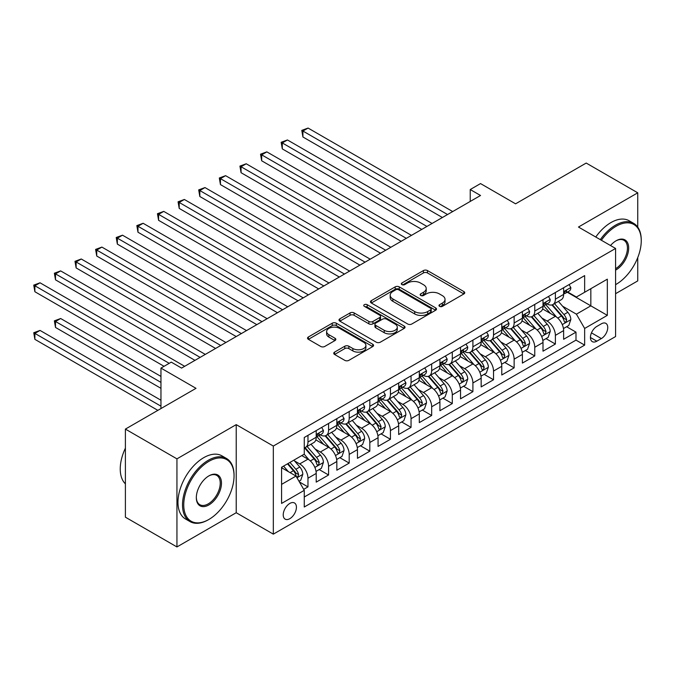 <?xml version="1.0" encoding="UTF-8"?>
<svg xmlns="http://www.w3.org/2000/svg" width="675" height="675" viewBox="0 0 675 675"><rect width="100%" height="100%" fill="white"/><g stroke="black" fill="none" stroke-linecap="round" stroke-linejoin="round"><path stroke-width="1.01" d="M439.56 306.349A2 1.156 0 0 0 442.395 306.349L463.902 293.929A2.86 1.654 0 0 0 464.737 292.764A2.86 1.654 0 0 0 463.902 291.592L427.469 270.565A2.86 1.654 0 0 0 423.427 270.565L401.92 282.977A2 1.156 0 0 0 401.338 283.795A2 1.156 0 0 0 401.92 284.614A2 1.156 0 0 0 404.755 284.614L407.54 283.011A9.155 5.29 0 0 1 420.491 283.011L423.529 284.757A9.155 5.29 0 0 1 426.212 288.495A9.155 5.29 0 0 1 423.529 292.241L420.744 293.844A2 1.156 0 0 0 420.154 294.663A2 1.156 0 0 0 420.744 295.481A2 1.156 0 0 0 423.579 295.481L426.355 293.87A9.155 5.29 0 0 1 439.307 293.87L442.344 295.625A9.155 5.29 0 0 1 445.028 299.363A9.155 5.29 0 0 1 442.344 303.1L439.56 304.712A2 1.156 0 0 0 438.978 305.53A2 1.156 0 0 0 439.56 306.349L439.56 304.712M289.82 518.67A9.332 5.383 120 0 0 295.92 510.452A9.332 5.383 120 0 0 294.486 502.976A9.332 5.383 120 0 0 289.82 503.432A9.332 5.383 120 0 0 283.728 511.658A9.332 5.383 120 0 0 285.154 519.134A9.332 5.383 120 0 0 289.82 518.67M334.581 352.122A2.86 1.654 0 0 0 333.745 353.287A2.86 1.654 0 0 0 334.581 354.459L344.798 360.357A2.86 1.654 0 0 0 348.848 360.357L372.727 346.57A2.86 1.654 0 0 0 373.57 345.398A2.86 1.654 0 0 0 372.727 344.233L336.302 323.198A2.86 1.654 0 0 0 332.252 323.198L308.374 336.985A2.86 1.654 0 0 0 307.538 338.158A2.86 1.654 0 0 0 308.374 339.323L320.718 346.452A2.86 1.654 0 0 0 324.768 346.452L334.986 340.554A2.86 1.654 0 0 0 335.821 339.382A2.86 1.654 0 0 0 334.986 338.217L328.86 334.682A7.653 4.421 0 0 1 326.624 331.552A7.653 4.421 0 0 1 331.349 327.468A7.653 4.421 0 0 1 339.694 328.43L363.673 342.276A7.653 4.421 0 0 1 365.918 345.398A7.653 4.421 0 0 1 361.192 349.481A7.653 4.421 0 0 1 352.848 348.528L348.848 346.216A2.86 1.654 0 0 0 344.798 346.216L334.581 352.122L334.581 354.459M637.748 227.112L637.748 192.814L586.204 163.055L515.582 203.825L480.532 183.583L470.23 189.54L480.532 195.488L181.575 368.094L171.273 362.137L160.962 368.094L160.962 408.561M176.943 458.857L176.943 546.944L236.216 512.722L236.216 424.634L176.943 458.857L125.398 429.098L196.012 388.327L160.962 368.094M236.216 424.634L273.324 446.057L615.583 248.459L615.583 336.547L273.324 534.144L273.324 446.057M637.748 192.814L578.467 227.036L615.583 248.459M407.742 324.017A2.86 1.654 0 0 0 411.784 324.017L435.67 310.23A2.86 1.654 0 0 0 436.506 309.066A2.86 1.654 0 0 0 435.67 307.893L399.237 286.867A2.86 1.654 0 0 0 395.196 286.867L371.309 300.653A2.86 1.654 0 0 0 370.474 301.818A2.86 1.654 0 0 0 371.309 302.991L407.742 324.017M365.133 306.779A2 1.156 0 0 1 367.166 307.066L367.166 304.678L404.198 326.067A2.86 1.654 0 0 1 405.034 327.232A2.86 1.654 0 0 1 404.198 328.404L380.32 342.191A2.86 1.654 0 0 1 376.27 342.191L339.846 321.157L350.063 315.301L350.063 312.922L339.846 318.819A2.86 1.654 0 0 0 339.002 319.984A2.86 1.654 0 0 0 339.846 321.157L339.846 318.819M350.063 315.301A2.86 1.654 0 0 1 354.113 315.301L354.113 312.922A2.86 1.654 0 0 0 350.063 312.922M354.113 312.922L368.887 321.452A2.86 1.654 0 0 0 372.929 321.452L379.713 317.537A2.86 1.654 0 0 0 380.548 316.364A2.86 1.654 0 0 0 379.713 315.2L364.331 306.315A2 1.156 0 0 1 363.741 305.497A2 1.156 0 0 1 364.981 304.433A2 1.156 0 0 1 367.166 304.678M176.943 546.944L125.398 517.185L125.398 429.098M615.583 293.692L637.748 280.901L637.748 257.597M303.691 489.358L307.969 486.886L299.413 481.95M294.545 460.924L299.717 463.919A11.661 6.733 60 0 1 307.969 478.204L316.212 473.437L316.212 482.127L328.582 474.989L319.199 469.572M315.157 449.027L320.338 452.014A11.661 6.733 60 0 1 328.582 466.298L336.833 461.531L336.833 470.222L349.203 463.084L339.82 457.667M335.779 437.122L340.951 440.108A11.661 6.733 60 0 1 349.203 454.393L357.446 449.634L357.446 458.325L369.816 451.178L360.433 445.762M356.392 425.216L361.572 428.203A11.661 6.733 60 0 1 369.816 442.488L378.067 437.729L378.067 446.42L390.437 439.273L381.054 433.856M377.013 413.311L382.185 416.298A11.661 6.733 60 0 1 390.437 430.582L398.68 425.824L398.68 434.514L411.05 427.368L401.676 421.959M397.634 401.406L402.806 404.401A11.661 6.733 60 0 1 411.05 418.686L419.302 413.918L419.302 422.609L431.671 415.471L422.288 410.054M418.247 389.509L423.427 392.496A11.661 6.733 60 0 1 431.671 406.78L439.914 402.013L439.914 410.704L452.292 403.566L442.91 398.149M438.868 377.603L444.04 380.59A11.661 6.733 60 0 1 452.292 394.875L460.536 390.116L460.536 398.807L472.905 391.66L463.523 386.243M459.481 365.698L464.662 368.685A11.661 6.733 60 0 1 472.905 382.97L481.157 378.211L481.157 386.902L493.526 379.755L484.144 374.338M480.102 353.793L485.274 356.78A11.661 6.733 60 0 1 493.526 371.064L501.77 366.306L501.77 374.996L514.139 367.858L504.765 362.441M500.715 341.887L505.896 344.883A11.661 6.733 60 0 1 514.139 359.168L522.391 354.4L522.391 363.091L534.76 355.953L525.378 350.536M521.336 329.991L526.508 332.977A11.661 6.733 60 0 1 534.76 347.262L543.004 342.503L543.004 351.186L555.382 344.048L555.382 335.357A11.661 6.733 -120 0 0 547.13 321.072L541.958 318.085M545.999 338.631L555.382 344.048M316.212 473.437A11.661 6.733 -120 0 0 307.969 459.152L301.776 455.583M336.833 461.531A11.661 6.733 -120 0 0 328.582 447.247L315.832 439.889M357.446 449.634A11.661 6.733 -120 0 0 349.203 435.35L336.454 427.984M378.067 437.729A11.661 6.733 -120 0 0 369.816 423.444L357.067 416.078M398.68 425.824A11.661 6.733 -120 0 0 390.437 411.539L377.688 404.182M419.302 413.918A11.661 6.733 -120 0 0 411.05 399.634L398.301 392.276M439.914 402.013A11.661 6.733 -120 0 0 431.671 387.737L418.922 380.371M460.536 390.116A11.661 6.733 -120 0 0 452.292 375.832L439.535 368.466M481.157 378.211A11.661 6.733 -120 0 0 472.905 363.926L460.156 356.56M501.77 366.306A11.661 6.733 -120 0 0 493.526 352.021L480.777 344.663M522.391 354.4A11.661 6.733 -120 0 0 514.139 340.116L501.39 332.758M543.004 342.503A11.661 6.733 -120 0 0 534.76 328.219L522.011 320.853M601.358 323.814L596.818 326.43A9.037 5.223 120 0 0 590.912 334.395A9.037 5.223 120 0 0 592.296 341.634A9.037 5.223 120 0 0 596.818 341.187L601.358 338.572A9.037 5.223 120 0 0 607.264 330.607A9.037 5.223 120 0 0 605.872 323.367A9.037 5.223 120 0 0 601.358 323.814M281.576 484.388L296.004 476.061L304.256 490.345L304.256 507.009L584.651 345.119L584.651 328.455L576.408 314.17L562.57 306.18M304.256 490.345L281.576 503.432L281.576 467.252L304.256 454.157L304.256 437.493L584.651 275.602L584.651 292.267L607.331 279.172L607.331 315.36L584.651 328.455M320.228 434.81L320.338 434.869A11.661 6.733 60 0 0 326.168 435.451L334.412 430.684A11.661 6.733 -120 0 0 336.833 425.351L336.833 418.677M340.85 422.904L340.951 422.963A11.661 6.733 60 0 0 346.781 423.546L355.033 418.787A11.661 6.733 -120 0 0 357.446 413.446L357.446 406.78M361.462 410.999L361.572 411.067A11.661 6.733 60 0 0 367.402 411.64L375.646 406.882A11.661 6.733 -120 0 0 378.067 401.541L378.067 394.875M382.084 399.094L382.185 399.161A11.661 6.733 60 0 0 388.024 399.735L396.267 394.976A11.661 6.733 -120 0 0 398.68 389.635L398.68 382.97M402.697 387.197L402.806 387.256A11.661 6.733 60 0 0 408.637 387.838L416.888 383.071A11.661 6.733 -120 0 0 419.302 377.73L419.302 371.064M423.318 375.292L423.427 375.351A11.661 6.733 60 0 0 429.258 375.933L437.501 371.166A11.661 6.733 -120 0 0 439.914 365.833L439.914 359.168M443.931 363.386L444.04 363.445A11.661 6.733 60 0 0 449.871 364.027L458.123 359.269A11.661 6.733 -120 0 0 460.536 353.928L460.536 347.262M464.552 351.481L464.662 351.548A11.661 6.733 60 0 0 470.492 352.122L478.735 347.363A11.661 6.733 -120 0 0 481.157 342.023L481.157 335.357M485.173 339.584L485.274 339.643A11.661 6.733 60 0 0 491.105 340.217L499.357 335.458A11.661 6.733 -120 0 0 501.77 330.117L501.77 323.452M505.786 327.679L505.896 327.738A11.661 6.733 60 0 0 511.726 328.32L519.969 323.553A11.661 6.733 -120 0 0 522.391 318.212L522.391 311.546M526.407 315.773L526.508 315.832A11.661 6.733 60 0 0 532.347 316.415L540.591 311.648A11.661 6.733 -120 0 0 543.004 306.315L543.004 299.649M304.256 497.011L575.994 340.116L575.994 332.142L563.625 339.289L563.625 330.598A11.661 6.733 -120 0 0 555.382 316.313L542.624 308.948M547.02 303.868L547.13 303.936A11.661 6.733 -120 0 0 552.96 304.509A11.661 6.733 -120 0 0 555.382 299.168L555.382 292.503M552.96 304.509L561.212 299.751A11.661 6.733 -120 0 0 563.625 294.41L563.625 287.744M307.969 435.35L307.969 442.015A11.661 6.733 60 0 1 305.547 447.348A11.661 6.733 60 0 1 304.256 447.82M305.547 447.348L313.799 442.589A11.661 6.733 -120 0 0 316.212 437.248L316.212 430.582M328.582 423.444L328.582 430.11A11.661 6.733 60 0 1 326.168 435.451M349.203 411.539L349.203 418.205A11.661 6.733 60 0 1 346.781 423.546M369.816 399.634L369.816 406.299A11.661 6.733 60 0 1 367.402 411.64M390.437 387.728L390.437 394.402A11.661 6.733 60 0 1 388.024 399.735M411.05 375.832L411.05 382.497A11.661 6.733 60 0 1 408.637 387.838M431.671 363.926L431.671 370.592A11.661 6.733 60 0 1 429.258 375.933M452.292 352.021L452.292 358.687A11.661 6.733 60 0 1 449.871 364.027M472.905 340.116L472.905 346.781A11.661 6.733 60 0 1 470.492 352.122M493.526 328.219L493.526 334.884A11.661 6.733 60 0 1 491.105 340.217M514.139 316.313L514.139 322.979A11.661 6.733 60 0 1 511.726 328.32M534.76 304.408L534.76 311.074A11.661 6.733 60 0 1 532.347 316.415M534.76 347.262L534.76 355.953M514.139 359.168L514.139 367.858M493.526 371.064L493.526 379.755M472.905 382.97L472.905 391.66M452.292 394.875L452.292 403.566M431.671 406.78L431.671 415.471M411.05 418.686L411.05 427.368M390.437 430.582L390.437 439.273M369.816 442.488L369.816 451.178M349.203 454.393L349.203 463.084M328.582 466.298L328.582 474.989M307.969 478.204L307.969 486.886M296.004 476.061L281.576 467.724M576.408 314.17L590.836 305.834L590.836 288.698L607.331 279.172M567.228 292.207L607.331 315.36M567.641 291.963L576.408 297.025L584.651 292.267M236.216 512.722L273.324 534.144M470.23 189.54L470.23 201.445M566.612 326.725L575.994 332.142M575.994 340.116L584.651 345.119M440.362 306.627L442.344 305.488A9.155 5.29 0 0 0 445.028 301.742L445.028 299.363M426.212 288.495L426.212 290.883A9.155 5.29 0 0 1 423.529 294.621L421.546 295.76M463.86 293.954L427.469 272.945A2.86 1.654 0 0 0 423.427 272.945L402.722 284.901M435.628 310.255L399.237 289.246A2.86 1.654 0 0 0 395.196 289.246L371.351 303.007M430.608 309.884A2 1.156 0 0 0 431.198 309.066A2 1.156 0 0 0 430.608 308.247L398.63 289.786A2 1.156 0 0 0 395.803 289.786L392.867 291.482A9.155 5.29 0 0 0 390.184 295.22A9.155 5.29 0 0 0 392.867 298.957L414.72 311.572A9.155 5.29 0 0 0 427.672 311.572L430.608 309.884L430.608 312.263A2 1.156 0 0 0 431.198 311.445L431.198 309.066M390.184 295.22L390.184 297.599A9.155 5.29 0 0 0 392.867 301.337L392.867 298.957M430.608 312.263L427.672 313.959A9.155 5.29 0 0 1 414.72 313.959L392.867 301.337M354.113 315.301L368.887 323.831A2.86 1.654 0 0 0 372.929 323.831L379.713 319.916A2.86 1.654 0 0 0 380.548 318.743L380.548 316.364M367.166 307.066L404.165 328.421M384.21 330.303A7.653 4.421 0 0 0 392.555 331.256A7.653 4.421 0 0 0 397.28 327.173A7.653 4.421 0 0 0 395.044 324.051L386.589 319.174A2.86 1.654 0 0 0 382.548 319.174L375.764 323.08A2.86 1.654 0 0 0 374.929 324.253A2.86 1.654 0 0 0 375.764 325.418L384.21 330.303L384.21 332.682A7.653 4.421 0 0 0 392.555 333.636A7.653 4.421 0 0 0 397.28 329.552L397.28 327.173M374.929 324.253L374.929 326.632A2.86 1.654 0 0 0 375.764 327.805L375.764 325.418M384.21 332.682L375.764 327.805M365.918 345.398L365.918 347.785A7.653 4.421 0 0 1 361.192 351.869A7.653 4.421 0 0 1 352.848 350.907L348.848 348.595A2.86 1.654 0 0 0 344.798 348.595L334.623 354.476M326.624 331.552L326.624 333.939A7.653 4.421 0 0 0 328.86 337.061L328.86 334.682M334.952 340.571L328.86 337.061M372.693 346.587L336.302 325.578A2.86 1.654 0 0 0 332.252 325.578L308.407 339.348M563.448 328.556L568.78 325.477L570.839 319.528A7.729 4.463 -120 0 0 567.827 312.272L558.411 301.362M556.521 317.064L545.754 304.602M550.395 313.436L544.151 306.205A18.512 10.69 -120 0 0 543.577 305.556M302.915 184.596L401.152 241.321L261.681 160.793L261.681 154.837L266.836 151.867L411.463 235.364M551.914 304.931L561.44 315.959A7.729 4.463 60 0 1 564.19 321.283L564.756 322.203L565.802 322.051L566.671 319.857A7.729 4.463 -120 0 0 563.912 314.533L554.496 303.623M552.471 304.746L562.714 316.6A3.94 2.27 60 0 1 563.701 318.144L566.671 319.857M569.084 284.588L570.839 287.626A7.729 4.463 60 0 1 569.244 291.043L565.321 293.304A7.729 4.463 -120 0 0 566.671 291.524L566.502 290.841M447.55 214.54L302.915 131.034L308.07 128.056L452.697 211.562M563.887 293.667L563.912 293.667A7.729 4.463 -120 0 0 565.321 293.304M565.667 290.95L566.671 291.524C566.182 290.36 565.355 290.832 564.19 292.95A7.729 4.463 60 0 1 563.625 294.055M442.395 217.51L302.915 136.983L302.915 131.034L301.784 130.376L308.07 128.056M302.915 136.983L301.784 130.376M615.583 284.648L616.098 284.352L615.583 284.648A35.572 20.537 120 0 0 616.098 284.352L616.098 284.352A35.572 20.537 120 0 0 641.25 240.781A35.572 20.537 120 0 0 616.098 226.26A35.572 20.537 120 0 0 601.374 240.258M600.311 239.642A36.45 21.043 -60 0 1 615.482 225.188A36.45 21.043 -60 0 1 633.698 223.383A36.45 21.043 -60 0 1 641.25 240.072L641.25 240.781M610.504 245.531A17.786 10.268 -60 0 1 616.098 240.781A17.786 10.268 -60 0 1 628.67 248.046A17.786 10.268 -60 0 1 616.098 269.831A17.786 10.268 -60 0 1 615.583 270.118M595.772 237.026A36.45 21.043 -60 0 1 610.942 222.573A36.45 21.043 -60 0 1 629.167 220.767L633.698 223.383M615.583 268.701A16.909 9.762 120 0 0 626.543 253.792A16.909 9.762 120 0 0 623.936 240.3A16.909 9.762 120 0 0 615.786 240.967M208.28 519.801L208.896 519.446A35.572 20.537 120 0 0 234.048 475.875A35.572 20.537 120 0 0 208.896 461.354A35.572 20.537 120 0 0 183.743 504.925A35.572 20.537 120 0 0 208.896 519.446L208.28 519.801A36.45 21.043 -60 0 1 190.055 521.606A36.45 21.043 -60 0 1 184.469 492.404A36.45 21.043 -60 0 1 208.28 460.282A36.45 21.043 -60 0 1 226.505 458.477A36.45 21.043 -60 0 1 234.048 475.166L234.048 475.875M208.896 504.925A17.786 10.268 -60 0 1 196.324 497.661A17.786 10.268 -60 0 1 208.896 475.875L208.896 475.875A17.786 10.268 -60 0 1 221.476 483.14A17.786 10.268 -60 0 1 208.896 504.925M196.324 497.298A16.909 9.762 120 0 0 199.825 504.689A16.909 9.762 120 0 0 208.28 503.854A16.909 9.762 120 0 0 219.324 488.953A16.909 9.762 120 0 0 216.734 475.394A16.909 9.762 120 0 0 208.583 476.061M190.055 521.606L185.515 518.991A36.45 21.043 -60 0 1 179.93 489.78A36.45 21.043 -60 0 1 203.74 457.667A36.45 21.043 -60 0 1 221.965 455.861L226.505 458.477M125.398 483.857A36.45 21.043 -60 0 1 125.398 448.141M542.835 340.453L548.159 337.382L550.218 331.425A7.729 4.463 -120 0 0 547.214 324.177L537.789 313.267M535.908 328.97L525.142 316.507M529.782 325.342L523.53 318.102A18.512 10.69 -120 0 0 522.956 317.461M282.293 196.501L380.54 253.226L241.059 172.699L241.059 166.742L246.215 163.772L390.85 247.269M531.292 316.828L540.818 327.864A7.729 4.463 60 0 1 543.577 333.188L544.143 334.1L545.181 333.956L546.05 331.754A7.729 4.463 -120 0 0 543.299 326.438L533.874 315.529M531.858 316.651L542.092 328.506A3.94 2.27 60 0 1 543.088 330.041L546.05 331.754M522.214 352.358L527.546 349.287L529.605 343.33A7.729 4.463 -120 0 0 526.593 336.074L517.177 325.173M515.287 340.875L504.52 328.404M509.161 337.247L502.909 330.007A18.512 10.69 -120 0 0 502.335 329.366M261.681 208.406L359.918 265.123L220.447 184.596L220.447 178.647L225.593 175.669L370.229 259.175M510.68 328.733L520.206 339.77A7.729 4.463 60 0 1 522.956 345.094L523.522 346.005L524.568 345.862L525.437 343.659A7.729 4.463 -120 0 0 522.678 338.335L513.262 327.434M511.237 328.556L521.471 340.411A3.94 2.27 60 0 1 522.467 341.947L525.437 343.659M501.601 364.264L506.925 361.184L508.984 355.236A7.729 4.463 -120 0 0 505.98 347.979L496.555 337.078M494.674 352.78L483.907 340.31M488.54 349.144L482.296 341.913A18.512 10.69 -120 0 0 481.722 341.263M241.059 220.312L339.306 277.028L199.825 196.501L199.825 190.553L204.981 187.574L349.616 271.08M490.058 340.639L499.584 351.675A7.729 4.463 60 0 1 502.343 356.991L502.9 357.91L503.947 357.767L504.816 355.565A7.729 4.463 -120 0 0 502.057 350.241L492.64 339.339M490.615 340.462L500.858 352.316A3.94 2.27 60 0 1 501.846 353.852L504.816 355.565M480.98 376.169L486.312 373.089L488.371 367.141A7.729 4.463 -120 0 0 485.359 359.885L475.943 348.975M474.053 364.677L463.286 352.215M467.927 361.049L461.675 353.818A18.512 10.69 -120 0 0 461.101 353.168M220.447 232.217L318.684 288.934L179.204 208.406L179.204 202.458L184.359 199.479L328.995 282.985M469.437 352.544L478.972 363.572A7.729 4.463 60 0 1 481.722 368.896L482.288 369.816L483.334 369.664L484.194 367.47A7.729 4.463 -120 0 0 481.444 362.146L472.019 351.236M470.002 352.358L480.237 364.213A3.94 2.27 60 0 1 481.233 365.757L484.194 367.47M548.471 296.494L550.218 299.523A7.729 4.463 60 0 1 548.623 302.948L544.708 305.21A7.729 4.463 -120 0 0 546.05 303.429L545.889 302.746M426.929 226.437L282.293 142.94L287.449 139.961L432.084 223.467M543.265 305.573L543.299 305.573A7.729 4.463 -120 0 0 544.708 305.21M545.054 302.856L546.05 303.429C545.569 302.265 544.742 302.738 543.577 304.855A7.729 4.463 60 0 1 543.004 305.952M421.774 229.416L282.293 148.888L282.293 142.94L281.163 142.282L287.449 139.961M282.293 148.888L281.163 142.282M527.85 308.399L529.605 311.428A7.729 4.463 60 0 1 528.002 314.845L524.087 317.115A7.729 4.463 -120 0 0 525.437 315.335L525.268 314.643M406.308 238.343L260.542 154.187L266.836 151.867M522.644 317.469L522.678 317.469A7.729 4.463 -120 0 0 524.087 317.115M524.433 314.752L525.437 315.335C524.947 314.17 524.121 314.643 522.956 316.761A7.729 4.463 60 0 1 522.391 317.858M261.681 160.793L260.542 154.187M507.237 320.296L508.984 323.333A7.729 4.463 60 0 1 507.389 326.751L503.474 329.012A7.729 4.463 -120 0 0 504.816 327.232L504.655 326.548M385.695 250.248L239.929 166.092L246.215 163.772M502.031 329.375L502.057 329.375A7.729 4.463 -120 0 0 503.474 329.012M503.82 326.658L504.816 327.232C504.326 326.067 503.508 326.548 502.343 328.666A7.729 4.463 60 0 1 501.77 329.763M241.059 172.699L239.929 166.092M486.616 332.201L488.371 335.239A7.729 4.463 60 0 1 486.768 338.656L482.853 340.917A7.729 4.463 -120 0 0 484.194 339.137L484.034 338.453M365.074 262.153L219.308 177.989L225.593 175.669M481.41 341.28L481.444 341.28A7.729 4.463 -120 0 0 482.853 340.917M483.199 338.563L484.194 339.137C483.713 337.973 482.887 338.453 481.722 340.563A7.729 4.463 60 0 1 481.157 341.668M220.447 184.596L219.308 177.989M460.358 388.074L465.691 384.995L467.75 379.046A7.729 4.463 -120 0 0 464.746 371.79L455.321 360.88M453.431 376.582L442.665 364.12M447.306 372.954L441.062 365.715A18.512 10.69 -120 0 0 440.488 365.074M199.825 244.114L298.072 300.839L158.591 220.312L158.591 214.355L163.747 211.385L308.374 294.882M448.824 364.449L458.35 375.477A7.729 4.463 60 0 1 461.109 380.801L461.666 381.721L462.712 381.569L463.582 379.375A7.729 4.463 -120 0 0 460.822 374.051L451.406 363.142M449.381 364.264L459.624 376.118A3.94 2.27 60 0 1 460.612 377.663L463.582 379.375M466.003 344.107L467.75 347.144A7.729 4.463 60 0 1 466.155 350.561L462.232 352.823A7.729 4.463 -120 0 0 463.582 351.042L463.421 350.359M344.461 274.05L198.695 189.894L204.981 187.574M460.797 353.185L460.822 353.185A7.729 4.463 -120 0 0 462.232 352.823M462.586 350.468L463.582 351.042C463.092 349.878 462.265 350.35 461.109 352.468A7.729 4.463 60 0 1 460.536 353.573M199.825 196.501L198.695 189.894M439.746 399.971L445.07 396.9L447.137 390.943A7.729 4.463 -120 0 0 444.125 383.695L434.708 372.786M432.818 388.488L422.052 376.017M426.693 384.86L420.441 377.62A18.512 10.69 -120 0 0 419.867 376.979M179.204 256.019L277.45 312.744L137.97 232.217L137.97 226.26L143.125 223.282L287.761 306.788M428.203 376.346L437.729 387.382A7.729 4.463 60 0 1 440.488 392.707L441.053 393.618L442.091 393.474L442.96 391.272A7.729 4.463 -120 0 0 440.21 385.957L430.785 375.047M428.768 376.169L439.003 388.024A3.94 2.27 60 0 1 439.999 389.559L442.96 391.272M445.382 356.012L447.137 359.041A7.729 4.463 60 0 1 445.534 362.467L441.619 364.728A7.729 4.463 -120 0 0 442.96 362.948L442.8 362.256M323.84 285.955L178.073 201.8L184.359 199.479M440.176 365.091L440.21 365.091A7.729 4.463 -120 0 0 441.619 364.728M441.965 362.365L442.96 362.948C442.479 361.783 441.653 362.256 440.488 364.373A7.729 4.463 60 0 1 439.914 365.47M179.204 208.406L178.073 201.8M419.124 411.877L424.457 408.805L426.516 402.848A7.729 4.463 -120 0 0 423.503 395.592L414.087 384.691M412.197 400.393L401.431 387.923M406.072 396.757L399.828 389.526A18.512 10.69 -120 0 0 399.246 388.884M158.591 267.924L256.829 324.641L117.357 244.114L117.357 238.165L122.512 235.187L267.14 318.693M407.59 388.252L417.116 399.288A7.729 4.463 60 0 1 419.867 404.612L420.432 405.523L421.478 405.38L422.348 403.177A7.729 4.463 -120 0 0 419.588 397.853L410.172 386.952M408.147 388.074L418.382 399.929A3.94 2.27 60 0 1 419.377 401.465L422.348 403.177M424.761 367.909L426.516 370.946A7.729 4.463 60 0 1 424.913 374.363L420.998 376.625A7.729 4.463 -120 0 0 422.348 374.844L422.179 374.161M303.227 297.861L157.452 213.705L163.747 211.385M419.555 376.988L419.588 376.988A7.729 4.463 -120 0 0 420.998 376.625M421.343 374.271L422.348 374.844C421.858 373.688 421.031 374.161 419.867 376.279A7.729 4.463 60 0 1 419.302 377.376M158.591 220.312L157.452 213.705M398.512 423.782L403.836 420.702L405.894 414.754A7.729 4.463 -120 0 0 402.891 407.498L393.466 396.588M391.584 412.29L380.818 399.828M385.459 408.662L379.207 401.431A18.512 10.69 -120 0 0 378.633 400.781M137.97 279.83L236.216 336.547L96.736 256.019L96.736 250.071L101.891 247.092L246.527 330.598M386.969 400.157L396.495 411.185A7.729 4.463 60 0 1 399.254 416.509L399.811 417.428L400.857 417.277L401.726 415.083A7.729 4.463 -120 0 0 398.976 409.759L389.551 398.858M387.526 399.98L397.769 411.834A3.94 2.27 60 0 1 398.756 413.37L401.726 415.083M404.148 379.814L405.894 382.852A7.729 4.463 60 0 1 404.3 386.269L400.385 388.53A7.729 4.463 -120 0 0 401.726 386.75L401.566 386.066M282.606 309.766L136.839 225.61L143.125 223.282M398.942 388.893L398.976 388.893A7.729 4.463 -120 0 0 400.385 388.53M400.731 386.176L401.726 386.75C401.237 385.585 400.418 386.066 399.254 388.184A7.729 4.463 60 0 1 398.68 389.281M137.97 232.217L136.839 225.61M377.89 435.687L383.223 432.608L385.282 426.659A7.729 4.463 -120 0 0 382.269 419.403L372.853 408.493M370.963 424.195L360.197 411.733M364.837 420.567L358.585 413.336A18.512 10.69 -120 0 0 358.012 412.687M117.357 291.735L215.595 348.452L76.123 267.924L76.123 261.976L81.27 258.998L225.906 342.495M366.348 412.062L375.882 423.09A7.729 4.463 60 0 1 378.633 428.414L379.198 429.334L380.244 429.182L381.105 426.988A7.729 4.463 -120 0 0 378.354 421.664L368.938 410.754M366.913 411.877L377.148 423.731A3.94 2.27 60 0 1 378.143 425.275L381.105 426.988M383.527 391.719L385.282 394.757A7.729 4.463 60 0 1 383.678 398.174L379.763 400.435A7.729 4.463 -120 0 0 381.105 398.655L380.945 397.972M261.984 321.671L116.218 237.507L122.512 235.187M378.321 400.798L378.354 400.798A7.729 4.463 -120 0 0 379.763 400.435M380.109 398.081L381.105 398.655C380.624 397.491 379.797 397.972 378.633 400.081A7.729 4.463 60 0 1 378.067 401.186M117.357 244.114L116.218 237.507M357.277 447.593L362.602 444.513L364.66 438.564A7.729 4.463 -120 0 0 361.657 431.308L352.232 420.398M350.35 436.101L339.576 423.638M344.216 432.472L337.973 425.233A18.512 10.69 -120 0 0 337.399 424.592M96.736 303.632L194.982 360.357L55.502 279.83L55.502 273.873L60.657 270.903L205.293 354.4M345.735 423.968L355.261 434.995A7.729 4.463 60 0 1 358.02 440.319L358.577 441.231L359.623 441.087L360.492 438.893A7.729 4.463 -120 0 0 357.733 433.569L348.317 422.66M346.292 423.782L356.535 435.637A3.94 2.27 60 0 1 357.522 437.181L360.492 438.893M362.914 403.625L364.66 406.662A7.729 4.463 60 0 1 363.066 410.079L359.142 412.341A7.729 4.463 -120 0 0 360.492 410.56L360.332 409.877M241.372 333.568L95.605 249.413L101.891 247.092M357.708 412.703L357.733 412.703A7.729 4.463 -120 0 0 359.142 412.341M359.497 409.987L360.492 410.56C360.003 409.396 359.184 409.868 358.02 411.986A7.729 4.463 60 0 1 357.446 413.083M96.736 256.019L95.605 249.413M336.656 459.489L341.98 456.418L344.048 450.461A7.729 4.463 -120 0 0 341.035 443.205L331.619 432.304M329.729 448.006L318.963 435.535M323.603 444.378L317.351 437.138A18.512 10.69 -120 0 0 316.777 436.497M76.123 315.537L164.05 366.306L34.881 291.727L34.881 285.778L40.036 282.8L184.672 366.306M325.114 435.864L334.648 446.901A7.729 4.463 60 0 1 337.399 452.225L337.964 453.136L339.002 452.993L339.871 450.79A7.729 4.463 -120 0 0 337.12 445.475L327.696 434.565M325.679 435.687L335.914 447.542A3.94 2.27 60 0 1 336.909 449.077L339.871 450.79M342.293 415.53L344.048 418.559A7.729 4.463 60 0 1 342.444 421.985L338.529 424.246A7.729 4.463 -120 0 0 339.871 422.466L339.711 421.774M220.75 345.473L74.984 261.318L81.27 258.998M337.087 424.6L337.12 424.6A7.729 4.463 -120 0 0 338.529 424.246M338.875 421.883L339.871 422.466C339.39 421.301 338.563 421.774 337.399 423.892A7.729 4.463 60 0 1 336.833 424.988M76.123 267.924L74.984 261.318M316.035 471.395L321.368 468.323L323.426 462.367A7.729 4.463 -120 0 0 320.423 455.11L310.998 444.209M309.108 459.911L304.18 454.199M302.982 456.275L302.181 455.347M160.962 376.422L60.657 318.516L55.502 321.494L55.502 327.442L160.962 388.327M304.501 447.77L314.027 458.806A7.729 4.463 60 0 1 316.786 464.122L317.343 465.041L318.389 464.898L319.258 462.696A7.729 4.463 -120 0 0 316.499 457.372L307.083 446.47M305.058 447.593L315.301 459.447A3.94 2.27 60 0 1 316.288 460.983L319.258 462.696M55.502 327.442L54.371 320.836L160.962 382.379M54.371 320.836L60.657 318.516M321.68 427.427L323.426 430.464A7.729 4.463 60 0 1 321.832 433.882L317.908 436.143A7.729 4.463 -120 0 0 319.258 434.362L319.089 433.679M200.137 357.379L54.371 273.223L60.657 270.903M316.474 436.506L316.499 436.506A7.729 4.463 -120 0 0 317.908 436.143M318.262 433.789L319.258 434.362C318.769 433.198 317.942 433.679 316.786 435.797A7.729 4.463 60 0 1 316.212 436.894M55.502 279.83L54.371 273.223M299 481.233L300.746 480.22L302.813 474.272A7.729 4.463 -120 0 0 299.801 467.016L293.87 460.148M288.335 471.631L283.559 466.104M282.369 468.18L281.576 467.269M160.962 400.233L40.036 330.421L34.881 333.391L34.881 339.348L157.866 410.349M287.483 463.843L293.406 470.703A7.729 4.463 60 0 1 296.165 476.027L296.73 476.947L297.768 476.795L298.637 474.601A7.729 4.463 -120 0 0 295.886 469.277L289.955 462.409M287.955 463.565L294.68 471.344A3.94 2.27 60 0 1 295.675 472.888L298.637 474.601M34.881 339.348L33.75 332.741L160.962 406.181M33.75 332.741L40.036 330.421M169.206 363.327L33.75 285.12L40.036 282.8M34.881 291.727L33.75 285.12M299.717 463.919L307.969 459.152M320.338 452.014L328.582 447.247M340.951 440.108L349.203 435.35M361.572 428.203L369.816 423.444M382.185 416.298L390.437 411.539M402.806 404.401L411.05 399.634M423.427 392.496L431.671 387.737M444.04 380.59L452.292 375.832M464.662 368.685L472.905 363.926M485.274 356.78L493.526 352.021M505.896 344.883L514.139 340.116M526.508 332.977L534.76 328.219M547.13 321.072L555.382 316.313M555.382 299.168L563.625 294.41M307.969 442.015L316.212 437.248M328.582 430.11L336.833 425.351M349.203 418.205L357.446 413.446M369.816 406.299L378.067 401.541M390.437 394.402L398.68 389.635M411.05 382.497L419.302 377.73M431.671 370.592L439.914 365.833M452.292 358.687L460.536 353.928M472.905 346.781L481.157 342.023M493.526 334.884L501.77 330.117M514.139 322.979L522.391 318.212M534.76 311.074L543.004 306.315M555.382 335.357L563.625 330.598M591.469 332.859L601.358 338.572M590.431 337.5L596.818 341.187M442.344 305.488L442.344 303.1M420.744 295.481L420.744 293.844M423.529 294.621L423.529 292.241M401.92 284.614L401.92 282.977M423.427 272.945L423.427 270.565M427.469 272.945L427.469 270.565M463.902 293.929L463.902 291.592M371.309 302.991L371.309 300.653M395.196 289.246L395.196 286.867M399.237 289.246L399.237 286.867M435.67 310.23L435.67 307.893M414.72 313.959L414.72 311.572M427.672 313.959L427.672 311.572M368.887 323.831L368.887 321.452M372.929 323.831L372.929 321.452M379.713 319.916L379.713 317.537M404.198 328.404L404.198 326.067M344.798 348.595L344.798 346.216M348.848 348.595L348.848 346.216M352.848 350.907L352.848 348.528M334.986 340.554L334.986 338.217M308.374 339.323L308.374 336.985M332.252 325.578L332.252 323.198M336.302 325.578L336.302 323.198M372.727 346.57L372.727 344.233M562.275 324.591L570.788 319.672M563.912 314.533L567.827 312.272M557.752 318.085L561.44 315.959M570.788 287.533L563.625 291.668M541.654 336.496L550.167 331.577M543.299 326.438L547.214 324.177M537.14 329.991L540.818 327.864M521.041 348.401L529.554 343.482M522.678 338.335L526.593 336.074M516.518 341.896L520.206 339.77M500.42 360.298L508.933 355.387M502.057 350.241L505.98 347.979M495.897 353.801L499.584 351.675M479.798 372.203L488.32 367.293M481.444 362.146L485.359 359.885M475.284 365.698L478.972 363.572M550.167 299.438L543.004 303.573M529.554 311.344L522.391 315.478M508.933 323.249L501.77 327.383M488.32 335.146L481.157 339.289M459.186 384.109L467.699 379.19M460.822 374.051L464.746 371.79M454.663 377.603L458.35 375.477M467.699 347.051L460.536 351.186M438.564 396.014L447.086 391.095M440.21 385.957L444.125 383.695M434.05 389.509L437.729 387.382M447.086 358.957L439.914 363.091M417.952 407.919L426.465 403M419.588 397.853L423.503 395.592M413.429 401.414L417.116 399.288M426.465 370.862L419.302 374.996M397.33 419.816L405.844 414.906M398.976 409.759L402.891 407.498M392.816 413.319L396.495 411.185M405.844 382.759L398.68 386.902M376.718 431.722L385.231 426.802M378.354 421.664L382.269 419.403M372.195 425.216L375.882 423.09M385.231 394.664L378.067 398.807M356.096 443.627L364.61 438.708M357.733 433.569L361.657 431.308M351.574 437.122L355.261 434.995M364.61 406.569L357.446 410.704M335.475 455.532L343.997 450.613M337.12 445.475L341.035 443.205M330.961 449.027L334.648 446.901M343.997 418.475L336.833 422.609M314.862 467.438L323.376 462.518M316.499 457.372L320.423 455.11M310.34 460.932L314.027 458.806M323.376 430.38L316.212 434.514M296.983 477.757L302.763 474.424M295.886 469.277L299.801 467.016M290.073 472.635L293.406 470.703"/></g></svg>
